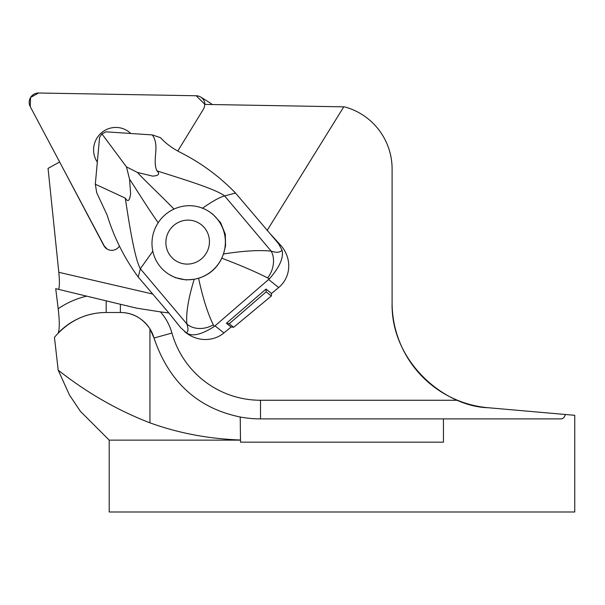 <?xml version="1.0" encoding="UTF-8"?>
<svg xmlns="http://www.w3.org/2000/svg" width="605" height="605" viewBox="0 0 605 605"><rect width="100%" height="100%" fill="white"/><g stroke="black" fill="none" stroke-linecap="round" stroke-linejoin="round"><path stroke-width="0.91" d="M152.808 251.241L140.33 268.741L138.243 277.082L168.863 312.944A97.602 18.619 13 0 1 160.408 311.87L136.617 308.149L120.38 304.27L120.38 312.505C132.571 312.551 142.425 317.996 149.942 328.84L154.01 338.036A34.916 34.916 0 0 0 120.38 312.505L106.177 312.505A66.338 66.338 0 0 0 58.201 333.022C59.63 329.301 59.63 321.202 58.193 308.731L55.713 288.676L120.38 304.27M58.609 289.387C59.577 286.77 59.645 281.083 58.814 272.31L152.49 293.985M93.601 149.488A22.173 21.72 121.8 0 1 105.081 130.272A22.173 21.72 121.8 0 1 127.126 130.642A22.173 21.72 121.8 0 1 130.748 133.478A22.173 21.72 -58.2 0 0 127.126 130.642A22.173 21.72 -58.2 0 0 96.921 138.137A22.173 21.72 -58.2 0 0 97.322 162.14A22.173 21.72 121.8 0 1 93.601 149.488M59.782 162.253L103.841 245.607A9.241 9.052 -58.2 0 0 119.487 246.046M58.814 272.31L48.052 168.394L59.479 162.064M177.764 151.053L203.257 109.482A9.241 9.052 -58.2 0 0 204.641 104.408L344.472 106.858A64.274 64.274 0 0 1 392.101 168.939C392.017 157.678 389.287 147.219 383.91 137.539M240.51 440.13L109.203 440.13L109.203 511.996L574.75 511.996L574.75 415.31L565.546 414.501L563.83 417.768L561.712 418.887L443.442 418.887L443.442 442.164L240.51 442.164L240.223 417.011A110.564 110.564 0 0 0 260.505 418.887L443.442 418.887M392.101 302.78C390.588 361.026 443.941 406.613 488.273 407.74C477.64 406.817 467.378 404.321 457.486 400.26A105.361 105.361 0 0 1 392.101 302.78L392.101 168.939M267.107 230.497L343.784 106.835M278.534 243.694L269.8 233.333L281.121 245.751L278.534 243.694L282.028 250.092C283.858 257.594 279.639 267.176 269.384 278.837L267.591 277.899C255.786 271.857 240.518 265.293 221.778 258.199C216.953 268.265 209.224 274.942 198.584 278.247C202.781 297.887 207.696 313.405 213.315 324.787L214.215 326.488C201.382 334.777 192.072 336.879 186.302 332.788L180.956 327.993L168.863 312.944M184.563 331.57L185.788 332.553A30.666 29.093 38.5 0 0 223.933 332.954L231.11 326.995L233.659 327.267L271.358 295.996L271.501 293.486L278.686 287.534A30.666 29.093 38.5 0 0 281.121 245.751M106.177 300.919L106.177 312.505C85.933 312.603 68.69 320.877 54.45 337.303L58.193 370.162C87.143 392.902 117.725 410.455 149.942 422.827C178.142 433.067 208.233 438.791 240.223 440.001M58.193 370.162L69.462 394.982L80.253 411.143M488.273 407.74L565.546 414.501M160.408 311.87A53.535 53.535 0 0 1 171.941 333.03L154.01 338.036C168.886 381.891 197.631 408.216 240.223 417.011M231.11 326.995L226.429 323.267L265.988 289.092L266.155 291.852L271.358 295.996M271.501 293.486L265.988 289.092M223.933 332.954L215.017 325.853L269.384 278.837M215.017 325.853L214.215 326.488M233.659 327.267L229.234 323.743L266.155 291.852M226.429 323.267L229.234 323.743M269.8 233.333L235.526 193.048C219.32 176.282 200.769 162.662 179.882 152.18C172.425 148.233 166.428 143.877 161.875 139.127L160.484 137.675L152.362 134.923L105.928 131.822L101.95 133.894L99.591 137.297L95.31 184.2L125.296 198.13C127.905 202.456 129.682 200.921 130.627 193.539L129.568 179.254L126.46 166.889L137.448 172.448L152.642 176.123C158.79 175.669 160.212 173.907 156.892 170.844C151.938 159.334 160.196 146.304 152.339 134.915M138.243 277.082C124.441 258.252 114.065 237.576 107.115 215.04L96.724 192.753L95.318 184.2M213.315 324.787A20.948 16.29 161.5 0 1 186.869 323.947C185.871 313.36 188.314 298.477 194.205 279.298L186 279.918L175.117 277.597L169.052 274.39A37.245 36.481 -58.2 0 0 212.242 270.685A37.245 36.481 -58.2 0 0 208.302 211.084A37.245 36.481 -58.2 0 0 165.112 214.798A37.245 36.481 -58.2 0 0 169.052 274.39M186.302 332.788C188.299 331.873 188.488 328.923 186.869 323.947L140.33 268.741C134.439 258.539 128.328 218.246 125.296 198.13M158.253 222.829C146.894 206.827 134.673 186.612 129.568 179.254M174.089 209.148C160.408 195.15 143.362 179.11 137.448 172.448M202.365 208.324C212.295 201.352 219.713 197.215 224.629 195.922C215.357 188.639 175.994 177.068 156.892 170.844M221.778 258.199L223.517 253.979C243.437 250.856 259.318 249.903 271.169 251.12L224.629 195.922L235.526 193.048M126.46 166.889L101.95 133.894M223.517 253.979L225.574 245.736L225.287 234.248L220.606 222.64L212.748 214.102L208.302 211.084M282.028 250.092C280.085 252.58 276.47 252.92 271.169 251.12A20.948 15.556 109.4 0 1 267.591 277.899M194.205 279.298L198.584 278.247M201.646 258.706A22.113 21.659 121.8 0 1 166.201 246.311A22.113 21.659 121.8 0 1 195.128 221.317A22.113 21.659 121.8 0 1 201.646 258.706M200.716 97.087A9.241 9.052 -58.2 0 0 196.171 95.756L38.614 93.004A9.241 9.052 -58.2 0 0 30.25 106.646L104.143 245.789A9.241 9.052 -58.2 0 0 107.168 249.094L104.143 245.789L30.25 106.646L30.575 97.458L38.614 93.004L196.171 95.756L204.944 104.408A9.241 9.052 -58.2 0 0 200.716 97.087L210.185 102.963A9.241 9.052 121.8 0 1 212.075 104.536M58.193 308.731A84.965 84.965 0 0 1 86.485 296.193M171.941 333.03A91.945 91.945 0 0 0 260.505 400.26L457.486 400.26M260.505 400.26L260.505 418.887M149.942 422.827L149.942 328.84M278.686 287.534L268.643 279.525M109.203 440.13L80.238 411.158"/></g></svg>
